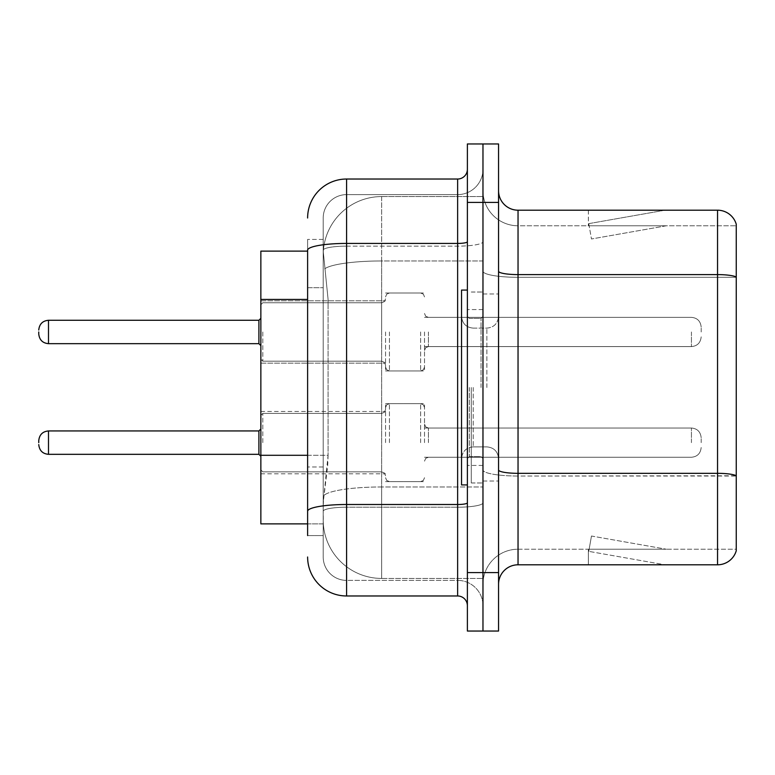 <?xml version="1.0" encoding="UTF-8"?>
<svg xmlns="http://www.w3.org/2000/svg" width="775" height="775" viewBox="0 0 775 775"><rect width="100%" height="100%" fill="white"/><g stroke="black" fill="none" stroke-linecap="round" stroke-linejoin="round"><path stroke-width="0.58" stroke-dasharray="3.88 2.91" d="M385.553 331.971L385.553 370.944L385.553 331.971M260.855 331.971L260.855 300.797L260.855 331.971M385.553 442.641L385.553 403.668L385.553 442.641M260.855 442.641L260.855 411.467L260.855 442.641M424.516 331.971L424.516 370.944L424.516 331.971M424.516 442.641L424.516 403.668L424.516 442.641M482.97 331.971L482.97 346.59L482.97 331.971M482.97 442.641L482.97 428.023L482.97 442.641M307.617 455.283L328.087 455.283L327.709 465.436L323.446 500.505L328.087 455.283L328.087 299.421L328.087 455.283L260.855 455.283L260.855 523.881L323.34 523.881L323.204 519.986A58.454 58.454 0 0 0 381.658 578.431L482.97 578.431L482.97 486.971L482.97 578.431L381.658 578.431L381.658 486.971L381.658 578.431A58.454 58.454 0 0 1 323.204 519.986L323.204 508.1L323.34 523.881L307.617 523.881M323.446 500.505L323.204 508.1L323.446 500.505M381.658 196.569L482.97 196.569L482.97 260.962L482.97 196.569L381.658 196.569A58.454 58.454 0 0 0 323.291 251.914L328.087 299.421L323.291 251.914A58.454 58.454 0 0 1 381.658 196.569L381.658 260.962L482.97 260.962L482.97 486.971L482.97 260.962L381.658 260.962L381.658 196.569A58.454 58.454 0 0 0 323.291 251.914M307.617 251.119L260.855 251.119L260.855 455.283M498.558 387.5L498.558 293.977L498.558 387.5M482.97 387.5L482.97 482.97L482.97 387.5M471.278 387.5L471.278 482.97L471.278 387.5M482.97 486.865L482.97 271.221L482.97 486.865M498.558 469.95L498.558 271.221L498.558 469.95A19.482 3.381 0 0 0 518.039 473.331L717.543 473.331A19.482 3.381 180 0 1 736.25 475.763L518.039 476.034L518.039 549.213A35.069 35.069 0 0 0 482.97 584.282A35.069 35.069 0 0 1 518.039 549.213L736.25 549.213L736.25 224.227A19.482 19.482 0 0 0 717.543 210.199L717.543 564.801A19.482 19.482 0 0 0 736.25 550.773L736.25 486.865L736.25 549.213L518.039 549.213L518.039 210.199A19.482 19.482 0 0 1 498.558 190.718L498.558 271.221L498.558 190.718M482.97 190.718L482.97 271.221L482.97 190.718A35.069 35.069 0 0 0 518.039 225.787A35.069 35.069 0 0 1 482.97 190.718A35.069 35.069 0 0 0 518.039 225.787L518.039 476.034A35.069 6.093 0 0 1 482.97 469.95A35.069 6.093 0 0 0 518.039 476.034L518.039 225.787L736.25 225.787L518.039 225.787M467.383 143.956L467.383 631.044L482.97 631.044L482.97 143.956L498.558 143.956L498.558 202.411L482.97 202.411L482.97 143.956M663.594 564.558A15.587 15.587 0 0 0 666.306 564.801L588.37 564.801L666.306 564.801A15.587 15.587 0 0 1 663.594 564.558A15.587 15.587 0 0 0 666.306 564.801A15.587 15.587 0 0 1 663.594 564.558A15.587 15.587 0 0 0 666.306 564.801A15.587 15.587 0 0 1 663.594 564.558A15.587 15.587 0 0 0 666.306 564.801A15.587 15.587 0 0 1 663.594 564.558A15.587 15.587 0 0 0 666.306 564.801A15.587 15.587 0 0 1 663.594 564.558A15.587 15.587 0 0 0 666.306 564.801A15.587 15.587 0 0 1 663.594 564.558A15.587 15.587 0 0 0 666.306 564.801A15.587 15.587 0 0 1 663.594 564.558L588.768 551.364L663.594 564.558M588.37 549.213L588.37 564.801L588.37 549.213L589.145 549.213L588.768 551.364L589.145 549.213L588.37 549.213L588.37 564.801L588.37 549.213L589.145 549.213L588.768 551.364L589.145 549.213L588.37 549.213L588.37 564.801L588.37 549.213L589.145 549.213L588.768 551.364L589.145 549.213L588.37 549.213L588.37 564.801L588.37 549.213L589.145 549.213L588.768 551.364L589.145 549.213L588.37 549.213L588.37 564.801L588.37 549.213L589.145 549.213L588.768 551.364L589.145 549.213L588.37 549.213L588.37 564.801L588.37 549.213L589.145 549.213L588.768 551.364L589.145 549.213L588.37 549.213L588.37 564.801L588.37 549.213L589.145 549.213L588.768 551.364L589.145 549.213L588.37 549.213M498.558 631.044L498.558 202.411M717.543 564.801L518.039 564.801L518.039 476.034L736.25 476.034L736.25 277.305L518.039 277.305A35.069 6.093 0 0 1 482.97 271.221A35.069 6.093 0 0 0 518.039 277.305L736.25 277.305M736.25 224.227A19.482 19.482 0 0 0 717.543 210.199L518.039 210.199M666.306 210.199L588.37 210.199L666.306 210.199A15.587 15.587 0 0 0 663.594 210.442A15.587 15.587 0 0 1 666.306 210.199A15.587 15.587 0 0 0 663.594 210.442A15.587 15.587 0 0 1 666.306 210.199A15.587 15.587 0 0 0 663.594 210.442A15.587 15.587 0 0 1 666.306 210.199A15.587 15.587 0 0 0 663.594 210.442A15.587 15.587 0 0 1 666.306 210.199A15.587 15.587 0 0 0 663.594 210.442A15.587 15.587 0 0 1 666.306 210.199A15.587 15.587 0 0 0 663.594 210.442A15.587 15.587 0 0 1 666.306 210.199A15.587 15.587 0 0 0 663.594 210.442A15.587 15.587 0 0 1 666.306 210.199M498.558 584.282A19.482 19.482 0 0 1 518.039 564.801M736.25 277.043L736.25 225.787L736.25 277.043A19.482 3.381 180 0 0 717.543 274.602L518.039 274.602A19.482 3.381 0 0 1 498.558 271.221M666.306 549.213L589.145 549.213L666.306 549.213L589.145 549.213L666.306 549.213L589.145 549.213L666.306 549.213L589.145 549.213L666.306 549.213L589.145 549.213L666.306 549.213L589.145 549.213L666.306 549.213L589.145 549.213L666.306 549.213L591.47 536.019L589.145 549.213L591.47 536.019L589.145 549.213L591.47 536.019L589.145 549.213L591.47 536.019L589.145 549.213L591.47 536.019L589.145 549.213L591.47 536.019L589.145 549.213L591.47 536.019L589.145 549.213L591.47 536.019L666.306 549.213M589.145 225.787L588.37 225.787L589.145 225.787L588.37 225.787L589.145 225.787L588.37 225.787L589.145 225.787L588.37 225.787L589.145 225.787L588.37 225.787L589.145 225.787L588.37 225.787L589.145 225.787L588.37 225.787L589.145 225.787L588.768 223.636L663.594 210.442L588.768 223.636L589.145 225.787L588.768 223.636L663.594 210.442L588.768 223.636L589.145 225.787L588.768 223.636L663.594 210.442L588.768 223.636L589.145 225.787L588.768 223.636L663.594 210.442L588.768 223.636L589.145 225.787L588.768 223.636L663.594 210.442L588.768 223.636L589.145 225.787L588.768 223.636L663.594 210.442L588.768 223.636L589.145 225.787L588.768 223.636L663.594 210.442L588.768 223.636L589.145 225.787L666.306 225.787L589.145 225.787L666.306 225.787L589.145 225.787L666.306 225.787L589.145 225.787L666.306 225.787L589.145 225.787L666.306 225.787L589.145 225.787L666.306 225.787L589.145 225.787L666.306 225.787L589.145 225.787L591.47 238.981L589.145 225.787M588.37 210.199L588.37 225.787L588.37 210.199M666.306 225.787L591.47 238.981L666.306 225.787M307.617 535.573L323.204 535.573L323.204 239.427L323.204 535.573L307.617 535.573L307.617 466.976L307.617 511.267A38.963 6.762 180 0 1 346.59 504.506L457.637 504.506L457.637 595.975A9.746 9.746 0 0 1 467.383 605.711L467.383 169.289L467.383 605.711M307.617 557.002A38.963 38.963 0 0 0 346.59 595.975L346.59 580.388A23.376 23.376 0 0 1 323.204 557.002L323.204 250.199L323.204 557.002A23.376 23.376 0 0 0 346.59 580.388L457.637 580.388L457.637 518.039L457.637 580.388L346.59 580.388L346.59 507.208L457.637 507.208L457.637 518.039L457.637 507.208A25.333 4.398 0 0 0 482.97 502.81L482.97 241.742L482.97 502.81A25.333 4.398 0 0 1 457.637 507.208L457.637 246.14L457.637 507.208L346.59 507.208L346.59 194.612L457.637 194.612A25.333 25.333 0 0 0 482.97 169.289L482.97 241.742L482.97 169.289A25.333 25.333 0 0 1 457.637 194.612L457.637 246.14L457.637 194.612A25.333 25.333 0 0 0 482.97 169.289M467.383 387.5L467.383 484.918L467.383 387.5M482.97 631.044L482.97 202.411L467.383 202.411M323.204 217.998A23.376 23.376 0 0 1 346.59 194.612A23.376 23.376 0 0 0 323.204 217.998L323.204 250.199L323.204 217.998A23.376 23.376 0 0 1 346.59 194.612L346.59 179.025A38.963 38.963 0 0 0 307.617 217.998A38.963 38.963 0 0 1 346.59 179.025L457.637 179.025A9.746 9.746 0 0 0 467.383 169.289A9.746 9.746 0 0 1 457.637 179.025L457.637 504.506A9.746 1.695 -0 0 0 467.383 502.81M346.59 595.975L457.637 595.975M307.617 287.728L307.617 466.976L307.617 239.427L307.617 287.728L323.204 287.728L307.617 287.728M467.383 241.742A9.746 1.695 0 0 1 457.637 243.428L346.59 243.428A38.963 6.762 180 0 0 307.617 250.199L307.617 511.267M346.59 194.612L457.637 194.612M482.97 605.711A25.333 25.333 0 0 0 457.637 580.388A25.333 25.333 0 0 1 482.97 605.711A25.333 25.333 0 0 0 457.637 580.388M323.204 239.427L307.617 239.427L323.204 239.427M38.75 442.641L38.75 440.694L38.75 442.641M701.181 442.641L701.181 437.768L701.181 442.641M38.75 331.971L38.75 333.918L38.75 331.971M701.181 331.971L701.181 327.098L701.181 331.971M467.383 484.918L461.532 484.918L461.532 290.082L461.532 458.577L461.532 290.082L467.383 290.082M381.658 486.971A58.454 10.152 180 0 0 323.911 495.554A58.454 10.152 180 0 1 381.658 486.971L482.97 486.971L381.658 486.971L381.658 260.962L381.658 486.971M324.735 268.809A58.454 10.152 180 0 1 381.658 260.962A58.454 10.152 180 0 0 324.735 268.809M323.204 519.986A58.454 58.454 0 0 0 381.658 578.431M307.617 299.421L260.855 299.421M498.558 572.589L467.383 572.589M482.97 584.282A35.069 35.069 0 0 1 518.039 549.213M346.59 246.14L457.637 246.14A25.333 4.398 0 0 0 482.97 241.742A25.333 4.398 0 0 1 457.637 246.14L346.59 246.14A23.376 4.059 180 0 0 323.204 250.199A23.376 4.059 180 0 1 346.59 246.14M346.59 507.208A23.376 4.059 180 0 0 323.204 511.267A23.376 4.059 180 0 1 346.59 507.208M346.59 580.388A23.376 23.376 0 0 1 323.204 557.002M323.204 466.976L307.617 466.976L323.204 466.976M262.802 442.641L262.802 413.414L262.802 442.641M258.908 442.641L258.908 430.948L258.908 454.324L258.908 430.948L258.908 454.324L258.908 430.948L258.908 454.324L258.908 430.948L258.908 454.324L258.908 430.948L258.908 454.324L258.908 430.948L258.908 454.324L258.908 430.948L258.908 454.324L258.908 430.948L258.908 454.324L258.908 430.948L258.908 454.324L258.908 430.948L258.908 454.324L258.908 430.948L258.908 454.324L258.908 430.948L258.908 454.324L260.855 456.272L258.908 454.324L260.855 456.272L258.908 454.324L260.855 456.272L258.908 454.324L260.855 456.272L258.908 454.324L260.855 456.272L258.908 454.324L260.855 456.272L258.908 454.324L48.496 454.324L48.496 430.948C42.625 431.472 39.38 434.717 38.75 440.694C39.38 434.717 42.625 431.472 48.496 430.948L258.908 430.948L258.908 442.641M428.41 442.641L428.41 428.023L428.41 442.641M420.622 442.641L420.622 403.668L420.622 442.641M389.447 442.641L389.447 403.668L389.447 442.641M381.658 442.641L381.658 413.414L381.658 442.641M691.436 442.641L691.436 428.023L691.436 442.641M262.802 331.971L262.802 361.198L262.802 331.971M38.75 333.918C39.38 339.896 42.625 343.141 48.496 343.664L258.908 343.664L48.496 343.664C42.625 343.141 39.38 339.896 38.75 333.918C39.38 339.896 42.625 343.141 48.496 343.664L258.908 343.664L48.496 343.664C42.625 343.141 39.38 339.896 38.75 333.918C39.38 339.896 42.625 343.141 48.496 343.664L258.908 343.664L48.496 343.664C42.625 343.141 39.38 339.896 38.75 333.918C39.38 339.896 42.625 343.141 48.496 343.664L258.908 343.664L48.496 343.664C42.625 343.141 39.38 339.896 38.75 333.918C39.38 339.896 42.625 343.141 48.496 343.664L258.908 343.664L48.496 343.664C42.625 343.141 39.38 339.896 38.75 333.918C39.38 339.896 42.625 343.141 48.496 343.664L48.496 320.278L48.496 343.664L48.496 320.278L48.496 343.664L48.496 320.278L48.496 343.664L48.496 320.278L48.496 343.664L48.496 320.278L48.496 343.664L48.496 320.278L48.496 343.664L48.496 320.278L48.496 343.664L48.496 320.278L48.496 343.664L48.496 320.278L48.496 343.664L48.496 320.278L48.496 343.664L48.496 320.278L48.496 343.664L48.496 320.278L258.908 320.278L258.908 343.664L258.908 320.278L258.908 343.664L258.908 320.278L258.908 343.664L258.908 320.278L258.908 343.664L258.908 320.278L258.908 343.664L258.908 320.278L258.908 343.664L258.908 320.278L258.908 343.664L258.908 320.278L258.908 343.664L258.908 320.278L258.908 343.664L258.908 320.278L258.908 343.664L258.908 320.278L258.908 343.664L258.908 331.971L258.908 343.664L260.855 345.611M428.41 331.971L428.41 346.59L428.41 331.971M420.622 331.971L420.622 370.944L420.622 331.971M389.447 331.971L389.447 370.944L389.447 331.971M381.658 331.971L381.658 302.744L381.658 331.971M691.436 331.971L691.436 346.59L691.436 331.971M481.023 387.5L481.023 318.37L481.023 387.5M469.33 387.5L469.33 456.63L469.33 387.5M473.225 387.5L473.225 446.884L473.225 387.5M486.865 387.5L486.865 328.116L486.865 387.5M260.855 300.797L385.553 300.797L260.855 300.797M260.855 411.467L385.553 411.467M385.553 293.008L424.516 293.008L385.553 293.008M385.553 403.668L424.516 403.668M424.516 317.363L482.97 317.363L424.516 317.363M424.516 428.023L482.97 428.023M424.516 457.25L482.97 457.25M424.516 346.59L482.97 346.59L424.516 346.59M385.553 481.604L424.516 481.604M385.553 370.944L424.516 370.944L385.553 370.944M260.855 473.806L385.553 473.806M260.855 363.146L385.553 363.146L260.855 363.146M482.97 293.977L498.558 293.977L482.97 293.977M471.278 482.97L482.97 482.97L471.278 482.97M482.97 309.564L467.383 309.564L482.97 309.564M482.97 465.436L467.383 465.436L482.97 465.436M471.278 292.03L482.97 292.03L471.278 292.03M482.97 481.023L498.558 481.023L482.97 481.023M260.855 415.361L262.802 413.414L381.658 413.414L262.802 413.414L260.855 415.361L262.802 413.414L381.658 413.414L262.802 413.414L260.855 415.361L262.802 413.414L381.658 413.414L262.802 413.414L260.855 415.361L262.802 413.414L381.658 413.414L262.802 413.414L260.855 415.361L262.802 413.414L381.658 413.414L262.802 413.414L260.855 415.361L262.802 413.414L381.658 413.414L262.802 413.414L260.855 415.361L262.802 413.414L381.658 413.414L384.39 412.29L385.553 409.52L384.39 412.29L381.658 413.414L384.39 412.29L385.553 409.52L384.39 412.29L381.658 413.414L384.39 412.29L385.553 409.52L384.39 412.29L381.658 413.414L384.39 412.29L385.553 409.52L384.39 412.29L381.658 413.414L384.39 412.29L385.553 409.52L384.39 412.29L381.658 413.414L384.39 412.29L385.553 409.52L384.39 412.29L381.658 413.414L384.39 412.29L385.553 409.52M424.516 461.144L425.678 458.374L428.41 457.25L691.436 457.25L428.41 457.25L425.678 458.374L424.516 461.144L425.678 458.374L428.41 457.25L691.436 457.25L428.41 457.25L425.678 458.374L424.516 461.144L425.678 458.374L428.41 457.25L691.436 457.25L428.41 457.25L425.678 458.374L424.516 461.144L425.678 458.374L428.41 457.25L691.436 457.25L428.41 457.25L425.678 458.374L424.516 461.144L425.678 458.374L428.41 457.25L691.436 457.25L428.41 457.25L425.678 458.374L424.516 461.144L425.678 458.374L428.41 457.25L691.436 457.25L428.41 457.25L425.678 458.374L424.516 461.144L425.678 458.374L428.41 457.25L691.436 457.25C697.297 456.727 700.552 453.482 701.181 447.504C700.552 453.482 697.297 456.727 691.436 457.25C697.297 456.727 700.552 453.482 701.181 447.504C700.552 453.482 697.297 456.727 691.436 457.25C697.297 456.727 700.552 453.482 701.181 447.504C700.552 453.482 697.297 456.727 691.436 457.25C697.297 456.727 700.552 453.482 701.181 447.504C700.552 453.482 697.297 456.727 691.436 457.25C697.297 456.727 700.552 453.482 701.181 447.504C700.552 453.482 697.297 456.727 691.436 457.25C697.297 456.727 700.552 453.482 701.181 447.504C700.552 453.482 697.297 456.727 691.436 457.25C697.297 456.727 700.552 453.482 701.181 447.504M385.553 407.573L386.715 404.792L389.447 403.668L420.622 403.668L389.447 403.668L386.715 404.792L385.553 407.573L386.715 404.792L389.447 403.668L420.622 403.668L389.447 403.668L386.715 404.792L385.553 407.573L386.715 404.792L389.447 403.668L420.622 403.668L389.447 403.668L386.715 404.792L385.553 407.573L386.715 404.792L389.447 403.668L420.622 403.668L389.447 403.668L386.715 404.792L385.553 407.573L386.715 404.792L389.447 403.668L420.622 403.668L389.447 403.668L386.715 404.792L385.553 407.573L386.715 404.792L389.447 403.668L420.622 403.668L389.447 403.668L386.715 404.792L385.553 407.573L386.715 404.792L389.447 403.668L420.622 403.668L423.353 404.792L424.516 407.573L423.353 404.792L420.622 403.668L423.353 404.792L424.516 407.573L423.353 404.792L420.622 403.668L423.353 404.792L424.516 407.573L423.353 404.792L420.622 403.668L423.353 404.792L424.516 407.573L423.353 404.792L420.622 403.668L423.353 404.792L424.516 407.573L423.353 404.792L420.622 403.668L423.353 404.792L424.516 407.573L423.353 404.792L420.622 403.668L423.353 404.792L424.516 407.573M260.855 469.912L262.802 471.859L381.658 471.859L262.802 471.859L260.855 469.912L262.802 471.859L381.658 471.859L262.802 471.859L260.855 469.912L262.802 471.859L381.658 471.859L262.802 471.859L260.855 469.912L262.802 471.859L381.658 471.859L262.802 471.859L260.855 469.912L262.802 471.859L381.658 471.859L262.802 471.859L260.855 469.912L262.802 471.859L381.658 471.859L262.802 471.859L260.855 469.912L262.802 471.859L381.658 471.859L384.39 472.983L385.553 475.763L384.39 472.983L381.658 471.859L384.39 472.983L385.553 475.763L384.39 472.983L381.658 471.859L384.39 472.983L385.553 475.763L384.39 472.983L381.658 471.859L384.39 472.983L385.553 475.763L384.39 472.983L381.658 471.859L384.39 472.983L385.553 475.763L384.39 472.983L381.658 471.859L384.39 472.983L385.553 475.763L384.39 472.983L381.658 471.859L384.39 472.983L385.553 475.763M424.516 424.128L425.678 426.909L428.41 428.023L691.436 428.023L428.41 428.023L425.678 426.909L424.516 424.128L425.678 426.909L428.41 428.023L691.436 428.023L428.41 428.023L425.678 426.909L424.516 424.128L425.678 426.909L428.41 428.023L691.436 428.023L428.41 428.023L425.678 426.909L424.516 424.128L425.678 426.909L428.41 428.023L691.436 428.023L428.41 428.023L425.678 426.909L424.516 424.128L425.678 426.909L428.41 428.023L691.436 428.023L428.41 428.023L425.678 426.909L424.516 424.128L425.678 426.909L428.41 428.023L691.436 428.023L428.41 428.023L425.678 426.909L424.516 424.128L425.678 426.909L428.41 428.023L691.436 428.023C697.297 428.546 700.552 431.791 701.181 437.768C700.552 431.791 697.297 428.546 691.436 428.023C697.297 428.546 700.552 431.791 701.181 437.768C700.552 431.791 697.297 428.546 691.436 428.023C697.297 428.546 700.552 431.791 701.181 437.768C700.552 431.791 697.297 428.546 691.436 428.023C697.297 428.546 700.552 431.791 701.181 437.768C700.552 431.791 697.297 428.546 691.436 428.023C697.297 428.546 700.552 431.791 701.181 437.768C700.552 431.791 697.297 428.546 691.436 428.023C697.297 428.546 700.552 431.791 701.181 437.768C700.552 431.791 697.297 428.546 691.436 428.023C697.297 428.546 700.552 431.791 701.181 437.768M385.553 477.71L386.715 480.481L389.447 481.604L420.622 481.604L389.447 481.604L386.715 480.481L385.553 477.71L386.715 480.481L389.447 481.604L420.622 481.604L389.447 481.604L386.715 480.481L385.553 477.71L386.715 480.481L389.447 481.604L420.622 481.604L389.447 481.604L386.715 480.481L385.553 477.71L386.715 480.481L389.447 481.604L420.622 481.604L389.447 481.604L386.715 480.481L385.553 477.71L386.715 480.481L389.447 481.604L420.622 481.604L389.447 481.604L386.715 480.481L385.553 477.71L386.715 480.481L389.447 481.604L420.622 481.604L389.447 481.604L386.715 480.481L385.553 477.71L386.715 480.481L389.447 481.604L420.622 481.604L423.353 480.481L424.516 477.71L423.353 480.481L420.622 481.604L423.353 480.481L424.516 477.71L423.353 480.481L420.622 481.604L423.353 480.481L424.516 477.71L423.353 480.481L420.622 481.604L423.353 480.481L424.516 477.71L423.353 480.481L420.622 481.604L423.353 480.481L424.516 477.71L423.353 480.481L420.622 481.604L423.353 480.481L424.516 477.71L423.353 480.481L420.622 481.604L423.353 480.481L424.516 477.71M48.496 454.324C42.625 453.801 39.38 450.556 38.75 444.588C39.38 450.556 42.625 453.801 48.496 454.324L258.908 454.324L48.496 454.324C42.625 453.801 39.38 450.556 38.75 444.588C39.38 450.556 42.625 453.801 48.496 454.324L258.908 454.324L48.496 454.324C42.625 453.801 39.38 450.556 38.75 444.588C39.38 450.556 42.625 453.801 48.496 454.324L258.908 454.324L48.496 454.324C42.625 453.801 39.38 450.556 38.75 444.588C39.38 450.556 42.625 453.801 48.496 454.324L258.908 454.324L48.496 454.324C42.625 453.801 39.38 450.556 38.75 444.588C39.38 450.556 42.625 453.801 48.496 454.324L258.908 454.324L48.496 454.324C42.625 453.801 39.38 450.556 38.75 444.588C39.38 450.556 42.625 453.801 48.496 454.324L258.908 454.324M258.908 430.948L260.855 429.001L258.908 430.948L260.855 429.001L258.908 430.948L260.855 429.001L258.908 430.948L260.855 429.001L258.908 430.948L260.855 429.001L258.908 430.948L260.855 429.001L258.908 430.948L48.496 430.948C42.625 431.472 39.38 434.717 38.75 440.694C39.38 434.717 42.625 431.472 48.496 430.948L258.908 430.948L48.496 430.948C42.625 431.472 39.38 434.717 38.75 440.694C39.38 434.717 42.625 431.472 48.496 430.948L258.908 430.948L48.496 430.948C42.625 431.472 39.38 434.717 38.75 440.694C39.38 434.717 42.625 431.472 48.496 430.948L258.908 430.948L48.496 430.948C42.625 431.472 39.38 434.717 38.75 440.694C39.38 434.717 42.625 431.472 48.496 430.948L258.908 430.948L48.496 430.948C42.625 431.472 39.38 434.717 38.75 440.694C39.38 434.717 42.625 431.472 48.496 430.948L258.908 430.948L48.496 430.948M262.802 361.198L260.855 359.251L262.802 361.198L381.658 361.198L384.39 362.322L385.553 365.093L384.39 362.322L381.658 361.198L384.39 362.322L385.553 365.093L384.39 362.322L381.658 361.198L384.39 362.322L385.553 365.093L384.39 362.322L381.658 361.198L384.39 362.322L385.553 365.093L384.39 362.322L381.658 361.198L384.39 362.322L385.553 365.093L384.39 362.322L381.658 361.198L384.39 362.322L385.553 365.093L384.39 362.322L381.658 361.198L262.802 361.198L260.855 359.251L262.802 361.198L381.658 361.198L262.802 361.198L260.855 359.251L262.802 361.198L381.658 361.198L262.802 361.198L260.855 359.251L262.802 361.198L381.658 361.198L262.802 361.198L260.855 359.251L262.802 361.198L381.658 361.198L262.802 361.198L260.855 359.251L262.802 361.198L381.658 361.198L262.802 361.198M258.908 320.278L48.496 320.278C42.625 320.802 39.38 324.057 38.75 330.024C39.38 324.057 42.625 320.802 48.496 320.278L258.908 320.278L48.496 320.278C42.625 320.802 39.38 324.057 38.75 330.024C39.38 324.057 42.625 320.802 48.496 320.278L258.908 320.278L48.496 320.278C42.625 320.802 39.38 324.057 38.75 330.024C39.38 324.057 42.625 320.802 48.496 320.278L258.908 320.278L48.496 320.278C42.625 320.802 39.38 324.057 38.75 330.024C39.38 324.057 42.625 320.802 48.496 320.278L258.908 320.278L48.496 320.278C42.625 320.802 39.38 324.057 38.75 330.024C39.38 324.057 42.625 320.802 48.496 320.278L258.908 320.278L260.855 318.331M428.41 317.363L425.678 316.239L424.516 313.468L425.678 316.239L428.41 317.363L691.436 317.363C697.297 317.886 700.552 321.131 701.181 327.098C700.552 321.131 697.297 317.886 691.436 317.363C697.297 317.886 700.552 321.131 701.181 327.098C700.552 321.131 697.297 317.886 691.436 317.363C697.297 317.886 700.552 321.131 701.181 327.098C700.552 321.131 697.297 317.886 691.436 317.363C697.297 317.886 700.552 321.131 701.181 327.098C700.552 321.131 697.297 317.886 691.436 317.363C697.297 317.886 700.552 321.131 701.181 327.098C700.552 321.131 697.297 317.886 691.436 317.363C697.297 317.886 700.552 321.131 701.181 327.098C700.552 321.131 697.297 317.886 691.436 317.363L428.41 317.363L425.678 316.239L424.516 313.468L425.678 316.239L428.41 317.363L691.436 317.363L428.41 317.363L425.678 316.239L424.516 313.468L425.678 316.239L428.41 317.363L691.436 317.363L428.41 317.363L425.678 316.239L424.516 313.468L425.678 316.239L428.41 317.363L691.436 317.363L428.41 317.363L425.678 316.239L424.516 313.468L425.678 316.239L428.41 317.363L691.436 317.363L428.41 317.363L425.678 316.239L424.516 313.468L425.678 316.239L428.41 317.363L691.436 317.363L428.41 317.363M420.622 370.944L423.353 369.82L424.516 367.04L423.353 369.82L420.622 370.944L423.353 369.82L424.516 367.04L423.353 369.82L420.622 370.944L423.353 369.82L424.516 367.04L423.353 369.82L420.622 370.944L423.353 369.82L424.516 367.04L423.353 369.82L420.622 370.944L423.353 369.82L424.516 367.04L423.353 369.82L420.622 370.944L423.353 369.82L424.516 367.04L423.353 369.82L420.622 370.944L389.447 370.944L386.715 369.82L385.553 367.04L386.715 369.82L389.447 370.944L420.622 370.944L389.447 370.944L386.715 369.82L385.553 367.04L386.715 369.82L389.447 370.944L420.622 370.944L389.447 370.944L386.715 369.82L385.553 367.04L386.715 369.82L389.447 370.944L420.622 370.944L389.447 370.944L386.715 369.82L385.553 367.04L386.715 369.82L389.447 370.944L420.622 370.944L389.447 370.944L386.715 369.82L385.553 367.04L386.715 369.82L389.447 370.944L420.622 370.944L389.447 370.944L386.715 369.82L385.553 367.04L386.715 369.82L389.447 370.944L420.622 370.944M381.658 302.744L384.39 301.63L385.553 298.85L384.39 301.63L381.658 302.744L384.39 301.63L385.553 298.85L384.39 301.63L381.658 302.744L384.39 301.63L385.553 298.85L384.39 301.63L381.658 302.744L384.39 301.63L385.553 298.85L384.39 301.63L381.658 302.744L384.39 301.63L385.553 298.85L384.39 301.63L381.658 302.744L384.39 301.63L385.553 298.85L384.39 301.63L381.658 302.744L262.802 302.744L260.855 304.701L262.802 302.744L381.658 302.744L262.802 302.744L260.855 304.701L262.802 302.744L381.658 302.744L262.802 302.744L260.855 304.701L262.802 302.744L381.658 302.744L262.802 302.744L260.855 304.701L262.802 302.744L381.658 302.744L262.802 302.744L260.855 304.701L262.802 302.744L381.658 302.744L262.802 302.744L260.855 304.701L262.802 302.744L381.658 302.744M691.436 346.59C697.297 346.067 700.552 342.812 701.181 336.844C700.552 342.812 697.297 346.067 691.436 346.59C697.297 346.067 700.552 342.812 701.181 336.844C700.552 342.812 697.297 346.067 691.436 346.59C697.297 346.067 700.552 342.812 701.181 336.844C700.552 342.812 697.297 346.067 691.436 346.59C697.297 346.067 700.552 342.812 701.181 336.844C700.552 342.812 697.297 346.067 691.436 346.59C697.297 346.067 700.552 342.812 701.181 336.844C700.552 342.812 697.297 346.067 691.436 346.59C697.297 346.067 700.552 342.812 701.181 336.844C700.552 342.812 697.297 346.067 691.436 346.59L428.41 346.59L425.678 347.704L424.516 350.484L425.678 347.704L428.41 346.59L691.436 346.59L428.41 346.59L425.678 347.704L424.516 350.484L425.678 347.704L428.41 346.59L691.436 346.59L428.41 346.59L425.678 347.704L424.516 350.484L425.678 347.704L428.41 346.59L691.436 346.59L428.41 346.59L425.678 347.704L424.516 350.484L425.678 347.704L428.41 346.59L691.436 346.59L428.41 346.59L425.678 347.704L424.516 350.484L425.678 347.704L428.41 346.59L691.436 346.59L428.41 346.59L425.678 347.704L424.516 350.484L425.678 347.704L428.41 346.59L691.436 346.59M389.447 293.008L420.622 293.008L423.353 294.122L424.516 296.903L423.353 294.122L420.622 293.008L423.353 294.122L424.516 296.903L423.353 294.122L420.622 293.008L423.353 294.122L424.516 296.903L423.353 294.122L420.622 293.008L423.353 294.122L424.516 296.903L423.353 294.122L420.622 293.008L423.353 294.122L424.516 296.903L423.353 294.122L420.622 293.008L423.353 294.122L424.516 296.903L423.353 294.122L420.622 293.008L389.447 293.008L386.715 294.122L385.553 296.903L386.715 294.122L389.447 293.008L420.622 293.008L389.447 293.008L386.715 294.122L385.553 296.903L386.715 294.122L389.447 293.008L420.622 293.008L389.447 293.008L386.715 294.122L385.553 296.903L386.715 294.122L389.447 293.008L420.622 293.008L389.447 293.008L386.715 294.122L385.553 296.903L386.715 294.122L389.447 293.008L420.622 293.008L389.447 293.008L386.715 294.122L385.553 296.903L386.715 294.122L389.447 293.008L420.622 293.008L389.447 293.008L386.715 294.122L385.553 296.903L386.715 294.122L389.447 293.008M481.023 318.37L482.97 316.423L481.023 318.37L469.33 318.37L467.383 316.423L469.33 318.37L481.023 318.37M469.33 456.63L481.023 456.63L482.97 458.577L481.023 456.63L469.33 456.63L467.383 458.577L469.33 456.63M473.225 446.884C466.192 447.514 462.297 451.408 461.532 458.577C462.297 451.408 466.192 447.514 473.225 446.884L486.865 446.884C493.898 447.514 497.792 451.408 498.558 458.577C497.792 451.408 493.898 447.514 486.865 446.884L473.225 446.884M473.225 328.116L486.865 328.116C493.898 327.486 497.792 323.592 498.558 316.423C497.792 323.592 493.898 327.486 486.865 328.116L473.225 328.116C466.192 327.486 462.297 323.592 461.532 316.423C462.297 323.592 466.192 327.486 473.225 328.116M48.496 343.664L258.908 343.664M48.496 320.278C42.625 320.802 39.38 324.057 38.75 330.024"/><path stroke-width="1.16" d="M307.617 251.119L260.855 251.119L260.855 523.881L307.617 523.881M498.558 584.282A19.482 19.482 0 0 1 518.039 564.801L717.543 564.801L717.543 210.199L518.039 210.199A19.482 19.482 0 0 1 498.558 190.718A19.482 19.482 0 0 0 518.039 210.199L518.039 564.801M498.558 631.044L498.558 143.956L482.97 143.956L482.97 631.044L498.558 631.044L467.383 631.044L467.383 572.589L482.97 572.589L482.97 631.044M736.25 224.227A19.482 19.482 0 0 0 717.543 210.199A19.482 19.482 0 0 1 736.25 224.227L736.25 550.773A19.482 19.482 0 0 1 717.543 564.801M736.25 277.305L736.25 475.763A19.482 3.381 180 0 0 717.543 473.331L518.039 473.331A19.482 3.381 -0 0 1 498.558 469.95M307.617 535.573L307.617 250.199A38.963 6.762 180 0 1 346.59 243.428L457.637 243.428L457.637 179.025A9.746 9.746 0 0 0 467.383 169.289M467.383 143.956L482.97 143.956L467.383 143.956L467.383 572.589M482.97 143.956L482.97 572.589L498.558 572.589M307.617 217.998A38.963 38.963 0 0 1 346.59 179.025L346.59 595.975L457.637 595.975L457.637 243.428A9.746 1.695 0 0 0 467.383 241.742M346.59 179.025L457.637 179.025M467.383 605.711A9.746 9.746 0 0 0 457.637 595.975M346.59 595.975A38.963 38.963 0 0 1 307.617 557.002M467.383 290.082L461.532 290.082L461.532 484.918L467.383 484.918M38.75 442.641L38.75 440.694L38.75 442.641M38.75 331.971L38.75 333.918L38.75 331.971M307.617 299.421L260.855 299.421M307.617 455.283L260.855 455.283M736.25 277.043A19.482 3.381 180 0 0 717.543 274.602L518.039 274.602A19.482 3.381 0 0 1 498.558 271.221M498.558 202.411L467.383 202.411M467.383 502.81A9.746 1.695 0 0 1 457.637 504.506L346.59 504.506A38.963 6.762 180 0 0 307.617 511.267M38.75 440.694C39.38 434.717 42.625 431.472 48.496 430.948L48.496 454.324L258.908 454.324L258.908 430.948L260.855 429.001M258.908 320.278L48.496 320.278L48.496 343.664L258.908 343.664L258.908 320.278L260.855 318.331M258.908 454.324L260.855 456.272M48.496 430.948L258.908 430.948M48.496 454.324C42.625 453.801 39.38 450.556 38.75 444.588M48.496 343.664C42.625 343.141 39.38 339.896 38.75 333.918M48.496 320.278C42.625 320.802 39.38 324.057 38.75 330.024M258.908 343.664L260.855 345.611"/></g></svg>
